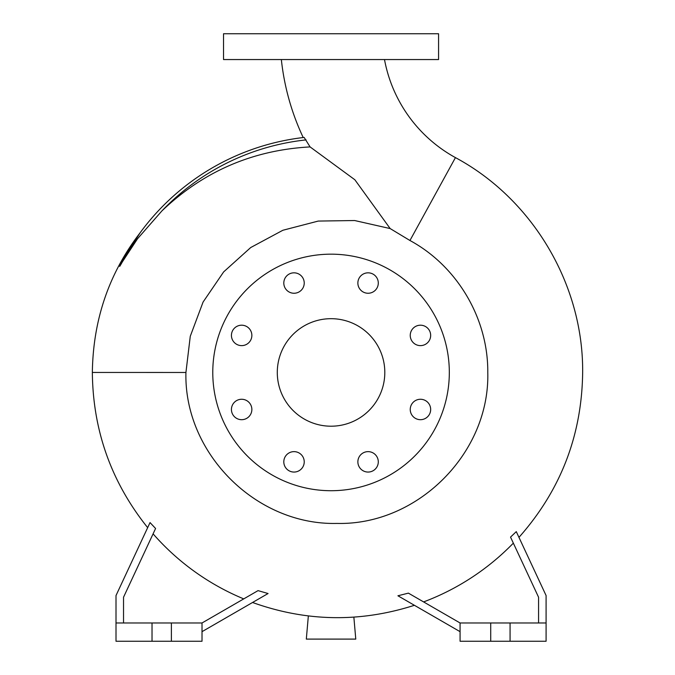 <?xml version="1.0" encoding="UTF-8"?>
<svg xmlns="http://www.w3.org/2000/svg" width="675" height="675" viewBox="0 0 675 675"><rect width="100%" height="100%" fill="white"/><g stroke="black" fill="none" stroke-linecap="round" stroke-linejoin="round"><path stroke-width="1.01" d="M281.348 59.552A243.43 243.43 0 0 0 303.21 137.54L304.147 137.43A236.545 236.545 0 0 0 120.724 264.187C118.108 269.257 121.044 264.262 122.377 261.858L137.565 238.714L161.89 210.929C203.344 171.391 252.737 150.053 310.087 146.914L304.147 137.43A236.545 236.545 0 0 0 120.724 264.187M310.087 146.914L354.856 179.761L390.167 228.572L409.953 240.503L455.439 157.613A141.286 141.286 0 0 1 384.497 59.552M410.24 335.416A10.218 10.218 0 0 0 420.449 345.625A10.218 10.218 0 0 0 430.667 335.416A10.218 10.218 0 0 0 420.449 325.198A10.218 10.218 0 0 0 410.24 335.416M410.24 409.48A10.218 10.218 0 0 0 420.449 419.69A10.218 10.218 0 0 0 430.667 409.48A10.218 10.218 0 0 0 420.449 399.262A10.218 10.218 0 0 0 410.24 409.48M357.868 461.852A10.218 10.218 0 0 0 368.077 472.061A10.218 10.218 0 0 0 378.295 461.852A10.218 10.218 0 0 0 368.077 451.634A10.218 10.218 0 0 0 357.868 461.852M283.804 461.852A10.218 10.218 0 0 0 294.013 472.061A10.218 10.218 0 0 0 304.231 461.852A10.218 10.218 0 0 0 294.013 451.634A10.218 10.218 0 0 0 283.804 461.852M231.432 409.48A10.218 10.218 0 0 0 241.642 419.69A10.218 10.218 0 0 0 251.859 409.48A10.218 10.218 0 0 0 241.642 399.262A10.218 10.218 0 0 0 231.432 409.48M231.432 335.416A10.218 10.218 0 0 0 241.642 345.625A10.218 10.218 0 0 0 251.859 335.416A10.218 10.218 0 0 0 241.642 325.198A10.218 10.218 0 0 0 231.432 335.416M283.804 283.044A10.218 10.218 0 0 0 294.013 293.254A10.218 10.218 0 0 0 304.231 283.044A10.218 10.218 0 0 0 294.013 272.827A10.218 10.218 0 0 0 283.804 283.044M357.868 283.044A10.218 10.218 0 0 0 368.077 293.254A10.218 10.218 0 0 0 378.295 283.044A10.218 10.218 0 0 0 368.077 272.827A10.218 10.218 0 0 0 357.868 283.044M390.167 228.572L354.645 220.531L318.246 221.071L282.876 230.259L250.712 247.539L223.653 271.898L203.082 302.046L190.274 336.268L185.92 372.532C183.929 453.389 256.238 525.462 336.943 523.42C417.471 525.479 489.89 453.127 487.78 372.532L487.78 372.448C488.236 318.617 457.346 266.169 409.953 240.503M123.533 622.974L123.533 597.223L155.588 528.483L150.027 522.585L116.007 595.553L116.007 622.974L152.027 622.974L152.027 641.25L202.019 641.25L202.019 622.974L171.382 622.974L171.382 641.25M243.734 598.885A245.008 245.008 0 0 1 153.082 533.841M202.019 631.665L268.068 593.528L258.052 590.625L202.019 622.974M252.551 602.488C306.188 621.734 360.146 622.671 414.416 605.298L414.34 605.256M460.072 631.665L397.921 595.78L408.392 593.131L460.072 622.974L546.092 622.974L546.092 595.553L516.282 531.63L510.536 537.114L538.566 597.223L538.566 622.974M423.605 601.914A245.008 245.008 0 0 0 513.346 543.139M125.373 255.597L140.282 232.571C109.046 273.113 93.074 319.731 92.348 372.448L185.92 372.473M449.322 372.448A118.277 118.277 0 0 0 331.045 254.171A118.277 118.277 0 0 0 212.777 372.448A118.277 118.277 0 0 0 331.045 490.717A118.277 118.277 0 0 0 449.322 372.448M277.29 372.448A53.764 53.764 0 0 0 331.045 426.203A53.764 53.764 0 0 0 384.809 372.448A53.764 53.764 0 0 0 331.045 318.684A53.764 53.764 0 0 0 277.29 372.448M152.027 622.974L171.382 622.974M460.072 622.974L460.072 641.25L546.092 641.25L546.092 622.974M331.045 59.552L438.573 59.552L438.573 33.75L223.526 33.75L223.526 59.552L331.045 59.552M353.86 617.136L355.776 639.098L306.315 639.098L308.348 615.938M510.072 622.974L510.072 641.25M490.717 622.974L490.717 641.25M116.007 622.974L116.007 641.25L152.027 641.25M306.113 139.894A233.879 233.879 0 0 0 161.89 210.929M518.957 537.367C560.647 490.328 581.875 435.383 582.652 372.532C583.495 284.774 532.778 199.091 455.439 157.613M92.348 372.448L92.348 372.532C92.922 430.608 111.367 482.313 147.665 527.648"/></g></svg>
